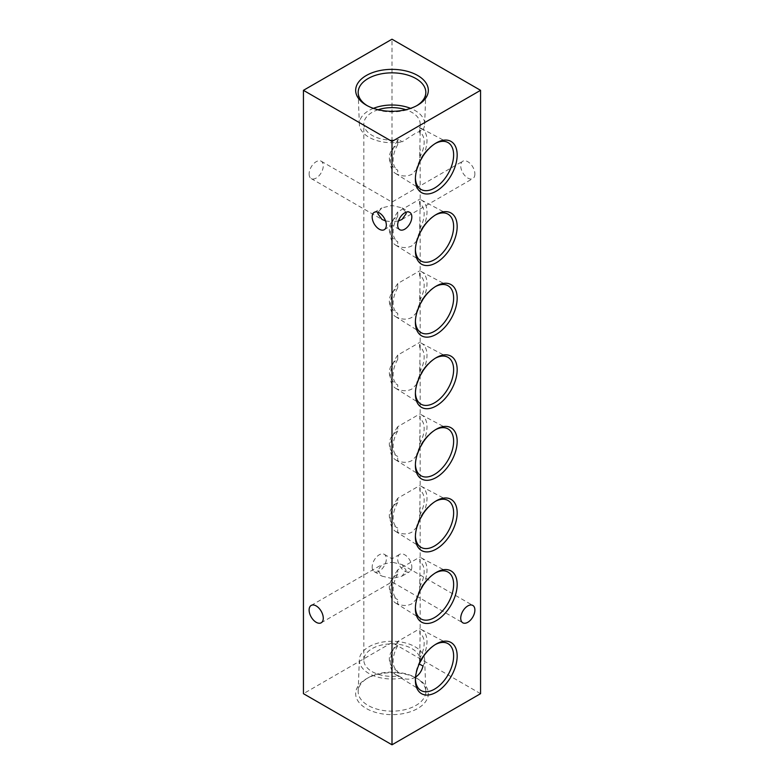 <?xml version="1.0" encoding="UTF-8"?>
<svg xmlns="http://www.w3.org/2000/svg" width="784" height="784" viewBox="0 0 784 784"><rect width="100%" height="100%" fill="white"/><g stroke="black" fill="none" stroke-linecap="round" stroke-linejoin="round"><path stroke-width="0.59" stroke-dasharray="3.92 2.94" d="M377.829 570.34L381.984 576.132L392 578.523C392 582.933 392 582.933 392 578.523C392 582.933 392 582.933 392 578.523L392 562.167L402.016 564.558L406.171 570.34L402.016 576.132L392 578.523L392 562.167L381.984 564.558L377.829 570.34M411.835 567.067A10.016 5.782 60 0 1 409.758 571.654A10.016 5.782 60 0 1 402.045 568.978A10.016 5.782 60 0 1 397.664 558.894A10.016 5.782 60 0 1 399.742 554.308A10.016 5.782 60 0 1 407.464 556.993A10.016 5.782 60 0 1 411.835 567.067M385.561 220.941L392 221.833C392 226.253 392 226.253 392 221.833C392 226.253 392 226.253 392 221.833L392 205.477L402.016 207.868L405.965 212.258M474.888 173.979A10.016 5.782 60 0 1 472.821 178.566A10.016 5.782 60 0 1 465.098 175.881A10.016 5.782 60 0 1 460.727 165.796A10.016 5.782 60 0 1 462.795 161.21A10.016 5.782 60 0 1 470.518 163.895A10.016 5.782 60 0 1 474.888 173.979M398.439 220.941L392 221.833L392 205.477L381.984 207.868L378.035 212.258M372.165 567.067A10.016 5.782 120 0 0 374.242 571.654A10.016 5.782 120 0 0 381.955 568.978A10.016 5.782 120 0 0 386.336 558.894A10.016 5.782 120 0 0 384.258 554.308A10.016 5.782 120 0 0 376.536 556.993A10.016 5.782 120 0 0 372.165 567.067M309.112 173.979A10.016 5.782 120 0 0 311.179 178.566A10.016 5.782 120 0 0 318.902 175.881A10.016 5.782 120 0 0 323.273 165.796A10.016 5.782 120 0 0 321.205 161.21A10.016 5.782 120 0 0 313.482 163.895A10.016 5.782 120 0 0 309.112 173.979M415.922 677.817L417.686 678.836A36.329 20.972 180 0 1 417.686 708.501A36.329 20.972 180 0 1 366.314 708.501A36.329 20.972 180 0 1 366.314 678.836A36.329 20.972 180 0 1 417.686 678.836L415.922 677.817A33.83 19.531 180 0 1 425.82 691.214A33.83 19.531 180 0 1 405.279 709.589A33.83 19.531 180 0 1 368.078 705.433A33.83 19.531 180 0 1 358.18 691.214A33.83 19.531 180 0 1 368.078 677.817A33.83 19.531 180 0 1 415.922 677.817M415.549 677.141L415.197 677.347C411.149 679.493 406.808 679.728 402.172 678.052A32.673 18.865 180 0 1 368.901 673.466A32.673 18.865 180 0 1 359.337 659.726A32.673 18.865 180 0 1 379.819 642.625A32.673 18.865 180 0 1 415.099 646.79A32.673 18.865 180 0 1 424.663 659.726A32.673 18.865 180 0 1 423.046 666.008M367.226 105.673A33.83 19.531 0 0 0 368.078 106.183L366.314 105.164L368.078 106.183A33.83 19.531 0 0 0 415.922 106.183A33.83 19.531 0 0 0 416.774 105.673M397.733 140.346A25.941 14.974 120 0 0 395.41 173.382A25.941 14.974 120 0 0 397.733 174.401L397.733 170.108C386.571 164.718 386.522 151.018 397.733 144.638L397.733 140.346L398.821 139.64L402.172 141.796L415.197 133.447L423.046 129.742L419.313 127.812A28.155 16.258 0 0 0 420.155 123.872A28.155 16.258 0 0 0 411.904 112.377A28.155 16.258 0 0 0 405.857 109.721M378.143 109.721A28.155 16.258 0 0 0 363.845 123.872A28.155 16.258 0 0 0 372.096 135.367A28.155 16.258 0 0 0 398.821 139.64M402.172 678.052L398.821 675.896A28.155 16.258 180 0 1 372.096 671.623A28.155 16.258 180 0 1 363.845 660.128A28.155 16.258 180 0 1 381.23 645.114A28.155 16.258 180 0 1 411.904 648.633A28.155 16.258 180 0 1 420.155 660.128A28.155 16.258 180 0 1 419.313 664.068L419.567 662.872A25.941 14.974 120 0 0 420.312 661.774M423.046 129.742A32.673 18.865 0 0 0 424.663 124.274A32.673 18.865 0 0 0 415.099 110.534A32.673 18.865 0 0 0 410.581 108.359M373.419 108.359A32.673 18.865 0 0 0 359.337 124.274A32.673 18.865 0 0 0 368.901 137.21A32.673 18.865 0 0 0 402.172 141.796M435.375 644.526A27.038 15.611 120 0 0 434.512 645.007L436.276 643.978L434.512 645.007A27.038 15.611 120 0 0 415.393 678.121A27.038 15.611 120 0 0 415.412 679.111M422.811 657.443A25.941 14.974 120 0 0 421.341 629.532A25.941 14.974 120 0 0 419.567 628.827L420.155 635.011L419.567 658.58A21.942 12.671 120 0 0 419.616 633.149A21.942 12.671 120 0 0 419.567 633.119L419.616 633.149M397.733 645.722A21.942 12.671 120 0 0 397.674 671.153A21.942 12.671 120 0 0 397.733 671.182C386.571 665.802 386.522 652.102 397.733 645.722L397.733 641.43L419.567 628.827M435.375 572.947A27.038 15.611 120 0 0 434.512 573.418L436.276 572.398L434.512 573.418A27.038 15.611 120 0 0 415.393 606.542A27.038 15.611 120 0 0 415.412 607.522M422.811 585.854A25.941 14.974 120 0 0 421.341 557.943A25.941 14.974 120 0 0 419.567 557.238L420.155 563.422L419.567 591.293A25.941 14.974 120 0 0 420.312 590.185M397.733 574.143A21.942 12.671 120 0 0 397.674 599.574A21.942 12.671 120 0 0 397.733 599.603C386.571 594.213 386.522 580.513 397.733 574.143L397.733 569.841L419.567 557.238M419.567 591.293L419.42 592.008M416.902 598.692L411.904 603.749C407.523 606.003 402.79 606.061 397.733 603.896L397.674 599.574M435.375 501.358A27.038 15.611 120 0 0 434.512 501.838L436.276 500.819L434.512 501.838A27.038 15.611 120 0 0 415.393 534.953A27.038 15.611 120 0 0 415.412 535.942M422.811 514.275A25.941 14.974 120 0 0 421.341 486.364A25.941 14.974 120 0 0 419.567 485.659L420.155 491.842L419.567 519.714A25.941 14.974 120 0 0 420.312 518.606M397.733 502.554A21.942 12.671 120 0 0 397.674 527.985A21.942 12.671 120 0 0 397.733 528.024C386.571 522.634 386.522 508.934 397.733 502.554L397.733 498.261L419.567 485.659M419.567 519.714L419.42 520.429M416.902 527.103L411.904 532.16C407.523 534.423 402.79 534.472 397.733 532.316L397.674 527.985M435.375 429.779A27.038 15.611 120 0 0 434.512 430.259L436.276 429.23L434.512 430.259A27.038 15.611 120 0 0 415.393 463.373A27.038 15.611 120 0 0 415.412 464.363M422.811 442.695A25.941 14.974 120 0 0 421.341 414.785A25.941 14.974 120 0 0 419.567 414.079L420.155 420.253L419.567 448.125A25.941 14.974 120 0 0 420.312 447.027M397.733 430.975A21.942 12.671 120 0 0 397.674 456.406A21.942 12.671 120 0 0 397.733 456.435C386.571 451.055 386.522 437.354 397.733 430.975L397.733 426.682L419.567 414.079M419.567 448.125L419.42 448.84M416.902 455.524L411.904 460.58C407.523 462.844 402.79 462.893 397.733 460.727L397.674 456.406M435.375 358.2A27.038 15.611 120 0 0 434.512 358.67L436.276 357.651L434.512 358.67A27.038 15.611 120 0 0 415.393 391.794A27.038 15.611 120 0 0 415.412 392.774M419.567 372.253A21.942 12.671 120 0 0 419.616 346.822A21.942 12.671 120 0 0 419.567 346.783L420.155 348.674L419.567 376.545A25.941 14.974 120 0 0 420.312 375.438M422.811 371.106A25.941 14.974 120 0 0 421.341 343.196A25.941 14.974 120 0 0 419.567 342.49L419.616 346.822M397.733 355.093A25.941 14.974 120 0 0 395.41 388.129A25.941 14.974 120 0 0 397.733 389.148L397.733 384.856C386.571 379.466 386.522 365.765 397.733 359.386L397.733 355.093L419.567 342.49M419.567 376.545L419.42 377.261M416.902 383.935L411.904 389.001C407.523 391.255 402.79 391.304 397.733 389.148M435.375 286.611A27.038 15.611 120 0 0 434.512 287.091L436.276 286.072L434.512 287.091A27.038 15.611 120 0 0 415.393 320.205A27.038 15.611 120 0 0 415.412 321.195M419.567 300.674A21.942 12.671 120 0 0 419.616 275.233A21.942 12.671 120 0 0 419.567 275.204L420.155 277.095L419.567 304.966A25.941 14.974 120 0 0 420.312 303.859M422.811 299.527A25.941 14.974 120 0 0 421.341 271.617A25.941 14.974 120 0 0 419.567 270.911L419.567 275.204M397.733 283.514A25.941 14.974 120 0 0 395.41 316.54A25.941 14.974 120 0 0 397.733 317.569L397.733 313.277C386.571 307.887 386.522 294.186 397.733 287.806L397.733 283.514L419.567 270.911M419.567 304.966L419.42 305.682M416.902 312.355L411.904 317.412C407.523 319.676 402.79 319.725 397.733 317.569M435.375 215.032A27.038 15.611 120 0 0 434.512 215.512L436.276 214.483L434.512 215.512A27.038 15.611 120 0 0 415.393 248.626A27.038 15.611 120 0 0 415.412 249.616M419.567 229.085A21.942 12.671 120 0 0 419.616 203.654A21.942 12.671 120 0 0 419.567 203.624L420.155 205.506L419.567 233.377A25.941 14.974 120 0 0 420.312 232.28M422.811 227.948A25.941 14.974 120 0 0 421.341 200.038A25.941 14.974 120 0 0 419.567 199.332L419.616 203.654M397.733 211.935A25.941 14.974 120 0 0 395.41 244.961A25.941 14.974 120 0 0 397.733 245.98L397.733 241.688C386.571 236.298 386.522 222.607 397.733 216.227L397.733 211.935L419.567 199.332M419.567 233.377L419.42 234.093M416.902 240.776L411.904 245.833C407.523 248.097 402.79 248.146 397.733 245.98M435.375 143.452A27.038 15.611 120 0 0 434.512 143.923L436.276 142.904L434.512 143.923A27.038 15.611 120 0 0 415.393 177.037A27.038 15.611 120 0 0 415.412 178.027M419.567 157.506A21.942 12.671 120 0 0 419.616 132.075A21.942 12.671 120 0 0 419.567 132.035L420.155 133.927L419.567 161.798A25.941 14.974 120 0 0 420.312 160.691M422.811 156.359A25.941 14.974 120 0 0 421.341 128.449A25.941 14.974 120 0 0 419.567 127.743L419.616 132.075M419.567 161.798L419.42 162.513M416.902 169.187L411.904 174.254C407.523 176.508 402.79 176.557 397.733 174.401M419.567 443.832A21.942 12.671 120 0 0 419.616 418.401A21.942 12.671 120 0 0 419.567 418.372L419.616 418.401M419.567 515.421A21.942 12.671 120 0 0 419.616 489.98A21.942 12.671 120 0 0 419.567 489.951L419.616 489.98M419.567 587A21.942 12.671 120 0 0 419.616 561.569A21.942 12.671 120 0 0 419.567 561.53L419.616 561.569M419.567 658.58L419.567 662.872M397.733 144.638A21.942 12.671 120 0 0 397.674 170.079A21.942 12.671 120 0 0 397.733 170.108L397.674 170.079M397.733 216.227A21.942 12.671 120 0 0 397.674 241.658A21.942 12.671 120 0 0 397.733 241.688L397.674 241.658M397.733 359.386A21.942 12.671 120 0 0 397.674 384.826A21.942 12.671 120 0 0 397.733 384.856L397.674 384.826M397.733 287.806A21.942 12.671 120 0 0 397.674 313.237A21.942 12.671 120 0 0 397.733 313.277L397.674 313.237M480.563 693.673L392 642.537L392 39.2M392 642.537L303.437 693.673M397.733 426.682A25.941 14.974 120 0 0 395.41 459.708A25.941 14.974 120 0 0 397.733 460.727M397.733 498.261A25.941 14.974 120 0 0 395.41 531.287A25.941 14.974 120 0 0 397.733 532.316M397.733 569.841A25.941 14.974 120 0 0 395.41 602.876A25.941 14.974 120 0 0 397.733 603.896M397.733 641.43A25.941 14.974 120 0 0 395.41 674.456A25.941 14.974 120 0 0 397.733 675.475L397.674 671.153M398.821 675.896L397.733 675.475M392 205.477C392 201.067 392 201.067 392 205.477C392 201.067 392 201.067 392 205.477M392 562.167C392 557.747 392 557.747 392 562.167C392 557.747 392 557.747 392 562.167M321.205 622.79L392 581.914L462.795 622.79M402.016 576.132L409.758 571.654M384.258 229.692L392 225.224L399.742 229.692M402.016 219.442L472.821 178.566M374.242 571.654L381.984 576.132M311.179 178.566L381.984 219.442M368.078 677.817L366.314 678.836M359.337 659.726L358.18 691.214M363.845 660.128L363.845 123.872M359.337 124.274L358.18 92.786M421.341 629.532L447.742 643.507M421.341 557.943L447.742 571.918M421.341 486.364L447.742 500.339M421.341 414.785L447.742 428.76M421.341 343.196L447.742 357.171M421.341 271.617L447.742 285.592M421.341 200.038L447.742 214.012M421.341 128.449L447.742 142.423M402.016 564.558L472.821 605.434M402.016 207.868L409.758 212.346M395.41 173.382L420.704 189.248M415.393 177.037L415.393 179.085M395.41 244.961L420.704 260.827M415.393 248.626L415.393 250.664M395.41 316.54L420.704 332.416M415.393 320.205L415.393 322.253M395.41 388.129L420.704 403.995M415.393 391.794L415.393 393.833M395.41 459.708L420.704 475.584M415.393 463.373L415.393 465.422M395.41 531.287L420.704 547.163M415.393 534.953L415.393 537.001M395.41 602.876L420.704 618.743M415.393 606.542L415.393 608.58M395.41 674.456L420.704 690.332M415.393 678.121L415.393 680.169M424.663 124.274L425.82 92.786M420.155 660.128L420.155 650.073M420.155 635.011L420.155 578.494M420.155 563.422L420.155 506.905M420.155 491.842L420.155 435.326M420.155 420.253L420.155 363.747M420.155 348.674L420.155 292.158M420.155 277.095L420.155 220.578M420.155 205.506L420.155 148.989M420.155 133.927L420.155 123.872M415.922 106.183L417.686 105.164M424.663 659.726L425.82 691.214M321.205 161.21L392 202.086L462.795 161.21M384.258 554.308L392 558.776L399.742 554.308M374.242 212.346L381.984 207.868M311.179 605.434L381.984 564.558"/><path stroke-width="1.18" d="M323.273 618.204A10.016 5.782 60 0 1 321.205 622.79A10.016 5.782 60 0 1 313.482 620.105A10.016 5.782 60 0 1 309.112 610.021A10.016 5.782 60 0 1 311.179 605.434A10.016 5.782 60 0 1 318.902 608.119A10.016 5.782 60 0 1 323.273 618.204M378.035 212.258L377.829 213.66L381.984 219.442L385.561 220.941M386.336 225.106A10.016 5.782 60 0 1 384.258 229.692A10.016 5.782 60 0 1 376.536 227.007A10.016 5.782 60 0 1 372.165 216.933A10.016 5.782 60 0 1 374.242 212.346A10.016 5.782 60 0 1 381.955 215.022A10.016 5.782 60 0 1 386.336 225.106M405.965 212.258L406.171 213.66L402.016 219.442L398.439 220.941M417.686 75.499A36.329 20.972 0 0 0 366.314 75.499A36.329 20.972 0 0 0 366.314 105.164L366.314 105.164A36.329 20.972 0 0 0 417.686 105.164A36.329 20.972 0 0 0 417.686 75.499M416.774 105.673A33.83 19.531 0 0 0 425.82 92.786A33.83 19.531 0 0 0 415.922 78.567A33.83 19.531 0 0 0 378.721 74.411A33.83 19.531 0 0 0 358.18 92.786A33.83 19.531 0 0 0 367.226 105.673M405.857 109.721A28.155 16.258 0 0 0 378.143 109.721M410.581 108.359A32.673 18.865 0 0 0 373.419 108.359M436.276 643.978L436.276 643.978A29.547 17.062 120 0 0 415.393 680.169A29.547 17.062 120 0 0 436.276 692.223A29.547 17.062 120 0 0 457.17 656.041A29.547 17.062 120 0 0 436.276 643.978M415.412 679.111A27.038 15.611 120 0 0 420.704 690.332A27.038 15.611 120 0 0 434.512 689.156A27.038 15.611 120 0 0 452.25 665.067A27.038 15.611 120 0 0 447.742 643.507A27.038 15.611 120 0 0 435.375 644.526M419.567 662.872L419.313 664.068L423.046 666.008C421.714 671.114 419.097 674.897 415.197 677.347M420.312 661.774A25.941 14.974 120 0 0 422.811 657.443M436.276 572.398L436.276 572.398A29.547 17.062 120 0 0 415.393 608.58A29.547 17.062 120 0 0 436.276 620.644A29.547 17.062 120 0 0 457.17 584.462A29.547 17.062 120 0 0 436.276 572.398M415.412 607.522A27.038 15.611 120 0 0 420.704 618.743A27.038 15.611 120 0 0 434.512 617.576A27.038 15.611 120 0 0 452.25 593.488A27.038 15.611 120 0 0 447.742 571.918A27.038 15.611 120 0 0 435.375 572.947M420.312 590.185A25.941 14.974 120 0 0 422.811 585.854M419.42 592.008L416.902 598.692M436.276 500.819L436.276 500.819A29.547 17.062 120 0 0 415.393 537.001A29.547 17.062 120 0 0 436.276 549.065A29.547 17.062 120 0 0 457.17 512.873A29.547 17.062 120 0 0 436.276 500.819M415.412 535.942A27.038 15.611 120 0 0 420.704 547.163A27.038 15.611 120 0 0 434.512 545.997A27.038 15.611 120 0 0 452.25 521.909A27.038 15.611 120 0 0 447.742 500.339A27.038 15.611 120 0 0 435.375 501.358M420.312 518.606A25.941 14.974 120 0 0 422.811 514.275M419.42 520.429L416.902 527.103M436.276 429.23L436.276 429.23A29.547 17.062 120 0 0 415.393 465.422A29.547 17.062 120 0 0 436.276 477.476A29.547 17.062 120 0 0 457.17 441.294A29.547 17.062 120 0 0 436.276 429.23M415.412 464.363A27.038 15.611 120 0 0 420.704 475.584A27.038 15.611 120 0 0 434.512 474.408A27.038 15.611 120 0 0 452.25 450.32A27.038 15.611 120 0 0 447.742 428.76A27.038 15.611 120 0 0 435.375 429.779M420.312 447.027A25.941 14.974 120 0 0 422.811 442.695M419.42 448.84L416.902 455.524M436.276 357.651L436.276 357.651A29.547 17.062 120 0 0 415.393 393.833A29.547 17.062 120 0 0 436.276 405.896A29.547 17.062 120 0 0 457.17 369.715A29.547 17.062 120 0 0 436.276 357.651M415.412 392.774A27.038 15.611 120 0 0 420.704 403.995A27.038 15.611 120 0 0 434.512 402.829A27.038 15.611 120 0 0 452.25 378.741A27.038 15.611 120 0 0 447.742 357.171A27.038 15.611 120 0 0 435.375 358.2M420.312 375.438A25.941 14.974 120 0 0 422.811 371.106M419.42 377.261L416.902 383.935M436.276 286.072L436.276 286.072A29.547 17.062 120 0 0 415.393 322.253A29.547 17.062 120 0 0 436.276 334.317A29.547 17.062 120 0 0 457.17 298.126A29.547 17.062 120 0 0 436.276 286.072M415.412 321.195A27.038 15.611 120 0 0 420.704 332.416A27.038 15.611 120 0 0 434.512 331.25A27.038 15.611 120 0 0 452.25 307.161A27.038 15.611 120 0 0 447.742 285.592A27.038 15.611 120 0 0 435.375 286.611M420.312 303.859A25.941 14.974 120 0 0 422.811 299.527M419.42 305.682L416.902 312.355M436.276 214.483L436.276 214.483A29.547 17.062 120 0 0 415.393 250.664A29.547 17.062 120 0 0 436.276 262.728A29.547 17.062 120 0 0 457.17 226.547A29.547 17.062 120 0 0 436.276 214.483M415.412 249.616A27.038 15.611 120 0 0 420.704 260.827A27.038 15.611 120 0 0 434.512 259.661A27.038 15.611 120 0 0 452.25 235.572A27.038 15.611 120 0 0 447.742 214.012A27.038 15.611 120 0 0 435.375 215.032M420.312 232.28A25.941 14.974 120 0 0 422.811 227.948M419.42 234.093L416.902 240.776M436.276 142.904L436.276 142.904A29.547 17.062 120 0 0 415.393 179.085A29.547 17.062 120 0 0 436.276 191.149A29.547 17.062 120 0 0 457.17 154.967A29.547 17.062 120 0 0 436.276 142.904M415.412 178.027A27.038 15.611 120 0 0 420.704 189.248A27.038 15.611 120 0 0 434.512 188.082A27.038 15.611 120 0 0 452.25 163.993A27.038 15.611 120 0 0 447.742 142.423A27.038 15.611 120 0 0 435.375 143.452M420.312 160.691A25.941 14.974 120 0 0 422.811 156.359M419.42 162.513L416.902 169.187M397.664 225.106A10.016 5.782 120 0 0 399.742 229.692A10.016 5.782 120 0 0 407.464 227.007A10.016 5.782 120 0 0 411.835 216.933A10.016 5.782 120 0 0 409.758 212.346A10.016 5.782 120 0 0 402.045 215.022A10.016 5.782 120 0 0 397.664 225.106M460.727 618.204A10.016 5.782 120 0 0 462.795 622.79A10.016 5.782 120 0 0 470.518 620.105A10.016 5.782 120 0 0 474.888 610.021A10.016 5.782 120 0 0 472.821 605.434A10.016 5.782 120 0 0 465.098 608.119A10.016 5.782 120 0 0 460.727 618.204M480.563 90.327L392 39.2L303.437 90.327L392 141.463L480.563 90.327L480.563 693.673L392 744.8L392 141.463M392 744.8L303.437 693.673L303.437 90.327"/></g></svg>
